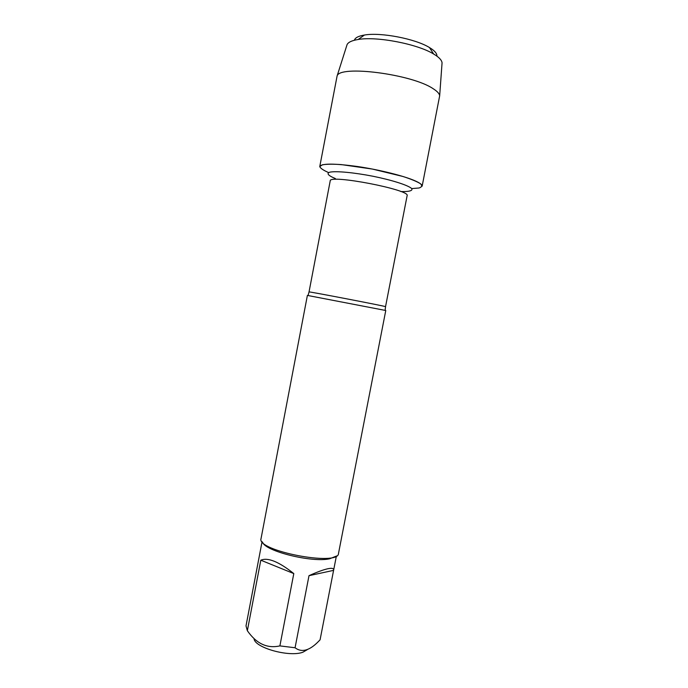 <?xml version="1.0" encoding="UTF-8"?>
<svg xmlns="http://www.w3.org/2000/svg" width="688" height="688" viewBox="0 0 688 688"><rect width="100%" height="100%" fill="white"/><g stroke="black" fill="none" stroke-linecap="round" stroke-linejoin="round"><path stroke-width="1.03" d="M385.77 310.503L307.39 295.41L261.053 538.566C256.039 550.804 338.608 566.706 338.496 553.479L385.77 310.503M328.589 172.576C323.377 170.289 320.436 168.302 319.765 166.616L322.328 164.81C326.43 164.097 332.734 164.028 341.248 164.587L372.363 169.059L402.91 176.463C411.028 179.104 416.859 181.512 420.402 183.696C422.432 185.631 421.985 187.067 419.044 187.996L411.699 188.589M307.312 649.653L302.883 652.224C289.192 657.479 254.07 647.528 254.061 638.567M293.802 573.586C278.829 561.683 267.821 557.22 260.804 560.195L293.802 573.586L279.887 645.894C267.228 648.75 256.383 643.693 247.353 630.715L246.012 625.891L262.068 541.662M260.804 560.195L247.353 630.715M333.585 570.361L333.646 570.128C333.964 568.357 332.029 567.892 327.858 568.744C323.36 569.724 317.073 572.029 308.998 575.675L333.585 570.361L320.075 639.831L318.338 641.612C309.368 650.728 301.602 652.774 295.066 647.761L279.887 645.894M308.998 575.675L295.066 647.761M262.644 542.333C265.258 551.294 312.438 562.947 329.801 558.733L335.615 556.386M415.182 180.867C420.067 183.051 422.389 184.823 422.148 186.19L439.666 95.813C439.46 93.688 437.284 91.315 433.13 88.692C411.863 74.063 339.098 64.835 337.086 76.058L319.782 166.479C321.674 163.331 334.325 163.357 357.726 166.548C379.621 169.807 404.157 175.965 415.182 180.867M441.988 63.958L442.057 62.909C441.894 60.673 439.907 58.222 436.08 55.556L433.612 53.999C417.573 44.015 376.826 36.172 358.224 39.474C351.998 40.472 348.283 42.183 347.07 44.617L346.752 45.623M354.38 40.248C355.094 37.763 358.448 36.025 364.434 35.036C380.636 32.095 415.552 38.82 429.501 47.567L431.643 48.943C435.384 51.574 437.129 53.974 436.897 56.141M308.061 295.496L309.032 291.936C306.573 290.99 388.17 306.702 385.538 306.667L385.117 310.331M385.538 306.667L407.124 195.693C410.925 189.828 328.847 174.021 330.206 180.884L309.032 291.936M335.366 178.545C328.236 175.629 326.129 173.281 329.956 172.138C336.38 170.908 353.976 172.542 372.991 176.248C391.919 180.093 407.563 185.072 411.467 188.349C413.393 190.628 409.412 191.754 400.855 191.556M336.398 555.973L333.646 570.128M347.07 44.617L337.086 76.058M442.057 62.909L439.666 95.813M364.434 35.036L358.224 39.474M429.501 47.567L433.612 53.999"/></g></svg>
